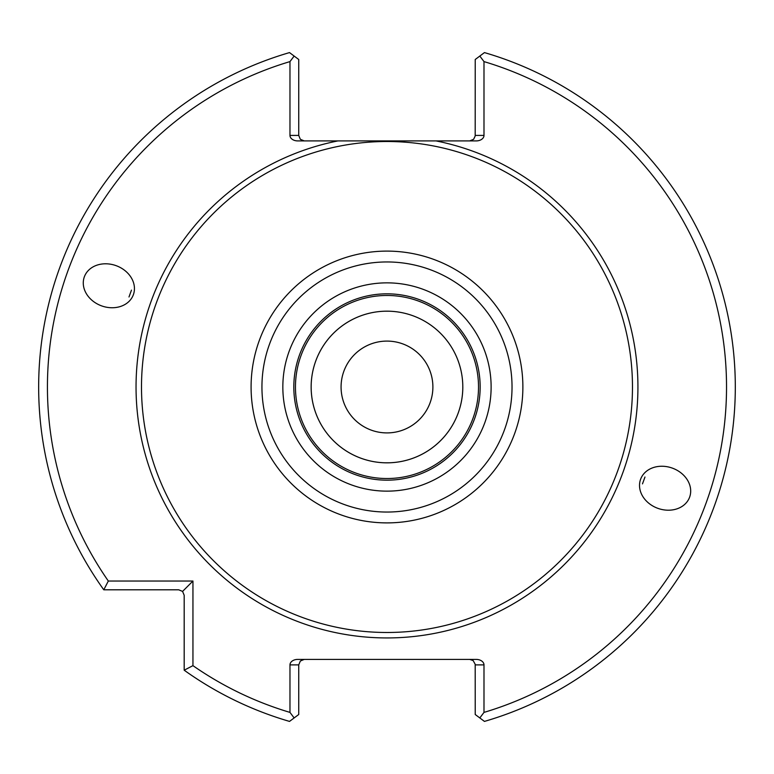 <?xml version="1.0" encoding="UTF-8"?>
<svg xmlns="http://www.w3.org/2000/svg" width="774" height="774" viewBox="0 0 774 774"><rect width="100%" height="100%" fill="white"/><g stroke="black" fill="none" stroke-linecap="round" stroke-linejoin="round"><path stroke-width="1.16" d="M462.804 387A75.823 75.823 0 0 0 386.981 311.177A75.823 75.823 0 0 0 311.158 387A75.823 75.823 0 0 0 386.981 462.823A75.823 75.823 0 0 0 462.804 387A75.833 75.833 0 0 0 349.064 321.326A75.833 75.833 0 0 0 349.064 452.674A75.833 75.833 0 0 0 462.813 387M478.516 387A91.535 91.535 0 0 0 341.218 307.733A91.535 91.535 0 0 0 341.218 466.267A91.535 91.535 0 0 0 478.516 387M480.161 387A93.18 93.18 0 0 0 340.396 306.311A93.18 93.18 0 0 0 340.396 467.69A93.18 93.18 0 0 0 480.161 387A93.18 93.18 0 0 0 340.396 306.311A93.18 93.18 0 0 0 340.396 467.69A93.18 93.18 0 0 0 480.161 387M632.474 387A245.493 245.493 0 0 0 264.234 174.402A245.493 245.493 0 0 0 264.234 599.598A245.493 245.493 0 0 0 632.474 387M469.741 659.409L473.166 660.599L475.188 664.276L475.226 714.508L484.447 721.407A348.319 348.319 0 0 0 484.447 52.593L475.226 59.492L475.188 136.03L473.62 139.301L469.741 140.907M131.474 290.124L128.987 296.974M642.488 483.876L644.974 477.026M298.735 714.508L289.515 721.407A348.319 348.319 0 0 1 184.183 670.197L192.949 665.65A339.554 339.554 0 0 0 289.969 712.399L289.969 664.885L298.735 664.885L298.735 714.508M479.822 717.943L483.992 712.399A339.554 339.554 0 0 0 483.992 61.601L483.992 135.421L475.226 135.421M483.992 61.601L479.822 56.057M475.226 664.885L483.992 664.885L483.992 712.399M289.969 712.399L294.139 717.943M289.969 61.601A339.554 339.554 0 0 0 108.331 581.032L103.784 589.798A348.319 348.319 0 0 1 289.515 52.593L294.139 56.057L289.969 61.601L289.969 135.421A7.75 5.486 180 0 0 297.719 140.907L337.957 140.907A250.931 250.931 0 0 0 138.198 419.798A250.931 250.931 0 0 0 403.418 637.399A250.931 250.931 0 0 0 436.004 140.907L337.957 140.907M133.38 294.691A26.093 21.372 20 0 0 116.168 265.685A26.093 21.372 20 0 0 84.337 276.85A26.093 21.372 20 0 0 101.549 305.856A26.093 21.372 20 0 0 133.38 294.691M640.582 479.309A26.093 21.372 -160 0 0 657.794 508.315A26.093 21.372 -160 0 0 689.624 497.15A26.093 21.372 -160 0 0 672.422 468.144A26.093 21.372 -160 0 0 640.582 479.309M294.139 56.057L298.735 59.492L298.735 135.421L289.969 135.421M108.331 581.032L192.949 581.032L192.949 665.65M184.183 670.197L184.183 595.283L182.577 591.404L178.707 589.798L103.784 589.798M182.577 591.404L192.949 581.032M298.735 664.885L300.341 661.015L304.221 659.409M483.992 664.885A7.75 5.486 0 0 0 476.242 659.409L297.719 659.409A7.75 5.486 0 0 0 289.969 664.885M436.004 140.907L476.242 140.907A7.75 5.486 180 0 0 483.992 135.421M304.221 140.907L300.341 139.301L298.735 135.421M432.889 387A45.908 45.908 0 0 0 386.981 341.092A45.908 45.908 0 0 0 341.073 387A45.908 45.908 0 0 0 386.981 432.908A45.908 45.908 0 0 0 432.889 387M491.122 387A104.142 104.142 0 0 0 334.91 296.81A104.142 104.142 0 0 0 334.91 477.19A104.142 104.142 0 0 0 491.122 387M512.03 387A125.049 125.049 0 0 0 324.461 278.708A125.049 125.049 0 0 0 324.461 495.292A125.049 125.049 0 0 0 512.03 387M522.876 387A135.895 135.895 0 0 0 319.033 269.313A135.895 135.895 0 0 0 319.033 504.687A135.895 135.895 0 0 0 522.876 387"/></g></svg>
